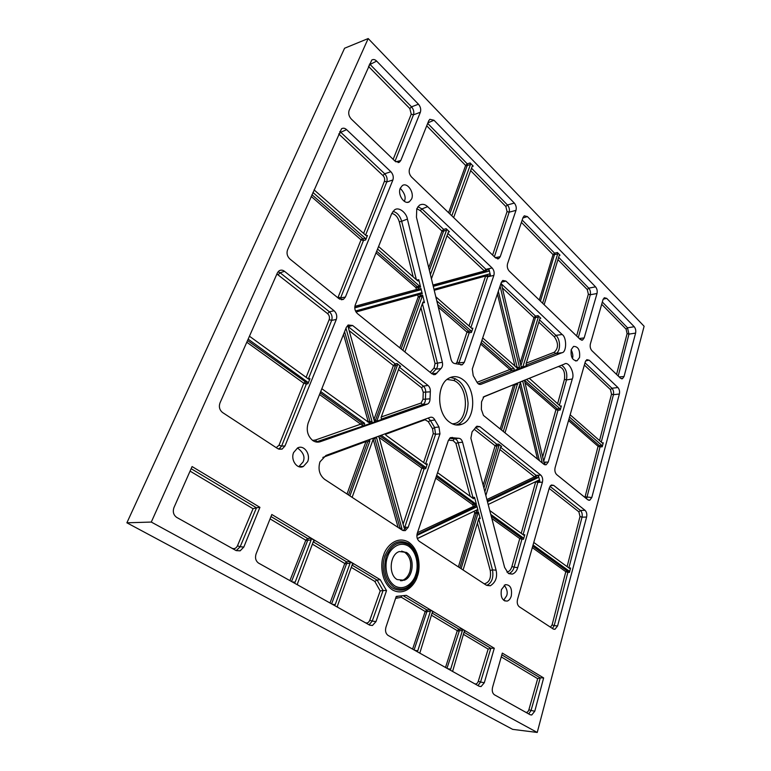 <?xml version="1.0" encoding="UTF-8"?>
<svg xmlns="http://www.w3.org/2000/svg" width="771" height="771" viewBox="0 0 771 771"><rect width="100%" height="100%" fill="white"/><g stroke="black" fill="none" stroke-linecap="round" stroke-linejoin="round"><path stroke-width="1.16" d="M430.208 417.333L325.94 455.468L319.955 461.868C317.874 469.173 319.406 474.984 324.552 479.292L402.366 530.236L405.276 530.631L408.177 527.325L439.962 433.871L438.998 427.028L434.854 419.983C433.659 417.699 432.107 416.812 430.208 417.333M470.879 438.188L504.62 567.446L508.311 573.345L512.33 574.106C514.941 573.152 516.734 570.993 517.707 567.629L542.427 482.174C543.044 479.205 542.495 476.844 540.77 475.1L479.832 426.652L476.863 426.209L472.074 431.856L470.879 438.188M480.988 384.295L561.972 352.733C566.772 352.337 566.83 337.226 562.146 334.518L505.93 281.087L502.759 280.432L501.295 282.427L472.286 369.039L473.211 375.631L476.729 381.78C477.875 383.958 479.292 384.796 480.988 384.295M483.957 396.651L481.547 401.816L481.345 409.382L483.456 415.424L543.912 464.287L546.157 464.759L548.239 462.089L572.284 378.985C575.108 373.251 568.535 360.703 564.42 364.076L483.957 396.651M464.306 362.322L493.864 275.411C494.558 272.577 493.97 270.091 492.11 267.951L427.626 206.667C424.937 204.142 422.18 203.679 419.347 205.259L416.774 208.739L416.456 217.249L450.996 359.257C451.729 361.84 453.03 363.276 454.9 363.575L462.311 364.76L464.306 362.322L459.227 362.852L456.991 362.168L466.985 332.118L469.192 332.783L471.438 332.407L469.192 332.783L458.523 364.22M442.352 362.303L407.406 219.089C406.741 213.365 398.983 206.175 394.415 210.011L391.697 213.606L355.219 305.046C354.265 308.342 354.978 311.166 357.368 313.537L432.097 373.925L435.384 374.504L440.964 368.567C442.429 367.073 442.891 364.982 442.352 362.303L435.046 363.536L420.947 307.648M428.021 385.452L352.636 325.497L348.193 325.005L346.333 327.328L308.188 422.942C306.058 430.208 307.6 436.087 312.814 440.569C315.252 442.159 317.758 442.535 320.312 441.696L427.404 404.11C429.11 403.223 429.977 401.469 430.016 398.848L430.324 391.841C430.517 389.133 429.746 387.003 428.021 385.452L423.337 386.126L421.612 387.794L398.482 369.55M448.414 440.308L417.265 533.32C416.417 536.78 417.092 539.44 419.279 541.309L486.096 585.044L490.317 585.777C495.666 582.365 497.594 577.19 496.1 570.232L462.561 442.207C461.79 439.692 460.48 438.381 458.62 438.275L450.543 437.6L448.414 440.308M580.226 339.442L582.568 340.069L584.158 337.939L597.014 293.5C597.535 290.946 597.033 288.72 595.53 286.841L527.403 216.584L524.28 215.822L523.017 217.567L507.54 263.778C506.875 266.564 507.443 269.002 509.245 271.113L580.226 339.442M495.551 257.919L498.664 258.69L500.225 256.704L515.992 210.367C516.637 207.688 516.078 205.259 514.315 203.081L433.996 120.247L429.832 119.303L428.715 120.806L409.526 168.897C408.697 171.837 409.353 174.535 411.492 176.993L495.551 257.919M392.892 179.98C393.759 176.993 393.085 174.246 390.878 171.731L346.584 129.644C344.897 128.082 343.211 127.793 341.534 128.767L287.516 249.968C286.426 253.37 287.217 256.386 289.867 258.989L339.028 298.714L343.374 299.399L345.398 297.057L392.892 179.98L386.753 181.956C387.611 178.988 386.926 176.26 384.71 173.764L390.878 171.731M336.32 319.425C337.312 316.062 336.58 313.18 334.103 310.761L284.48 271.305C282.745 269.946 280.952 269.783 279.102 270.794L277.396 272.895L219.957 403.021C218.694 406.886 219.562 410.056 222.559 412.524L277.782 448.674L282.08 449.117L284.981 445.966L336.32 319.425L331.655 320.408C332.638 317.054 331.887 314.192 329.41 311.792L334.103 310.761M271.816 514.498L256.068 553.944C254.873 557.944 255.712 561.009 258.584 563.119L369.762 625.185L372.451 625.493L375.988 621.599L386.522 590.615L380.248 579.696L271.816 514.498M406.278 595.337L396.255 596.407L385.934 627.208C385.008 630.909 385.722 633.646 388.064 635.41L479.234 686.306L481.075 686.566L484.313 682.721L494.278 648.247L406.278 595.337M517.505 599.52C516.84 602.749 517.428 605.158 519.259 606.758L553.25 629.011L554.956 629.309L557.578 625.975L586.596 517.052C587.145 514.18 586.625 511.925 585.044 510.315L553.684 485.373L551.381 484.988L549.395 487.677L517.505 599.52M620.443 378.156L622.457 378.725L624.028 376.547L635.603 333.101C636.075 330.605 635.603 328.485 634.215 326.731L606.71 298.367L604.319 297.741L603.009 299.649L590.374 343.962C589.844 346.603 590.345 348.839 591.877 350.66L620.443 378.156M418.451 104.21L376.643 61.102C374.985 59.454 373.366 59.097 371.786 60.042L349.118 110.426C348.174 113.443 348.887 116.296 351.248 119.004L395.157 161.264L399.368 162.228L400.814 160.464L420.368 112.248C421.178 109.443 420.542 106.764 418.451 104.21L411.521 106.841L409.835 108.576L368.528 66.451M176.723 517.408L236.042 550.533L240.147 550.841L243.829 547.034L259.923 507.347L192.085 466.561L173.947 507.607C172.559 511.799 173.485 515.067 176.723 517.408M494.394 694.767L530.197 714.765L531.73 714.996L534.785 711.19L543.642 677.921L502.335 653.095L492.553 687.366C491.831 690.806 492.447 693.274 494.394 694.767M644.113 326.258L537.242 732.45L151.289 522.063L368.191 38.55L644.113 326.258M591.8 497.526L619.373 394.02C619.865 391.408 619.383 389.249 617.928 387.534L589.179 360.202L586.798 359.662L585.285 361.801L555.101 467.669C554.503 470.589 555.043 472.912 556.72 474.637L587.859 499.801L589.767 500.225L591.8 497.526L585.073 496.832L598.074 446.313L600.031 446.91L586.558 498.741M511.269 596.07C512.291 588.418 510.296 584.62 505.275 584.678L501.429 589.584C500.369 597.111 502.307 600.946 507.231 601.081C509.091 600.416 510.441 598.749 511.269 596.07M307.629 461.723C310.973 454.167 303.851 444.366 297.548 447.98L293.645 452.5C290.31 459.93 297.153 469.664 303.379 466.465L307.629 461.723M411.627 198.966C414.547 192.49 407.281 181.946 402.327 185.589L400.265 188.24C397.335 194.649 404.447 205.125 409.372 201.771L411.627 198.966M579.541 357.474C580.206 350.082 578.211 346.401 573.537 346.41L571.224 349.62C570.521 356.925 572.477 360.635 577.093 360.761L579.541 357.474M449.31 421.978C453.521 425.12 457.762 425.862 462.041 424.195C475.534 419.491 476.449 389.808 463.467 380.045C458.841 376.383 454.158 375.67 449.406 377.925C436.54 383.457 436.367 412.928 449.31 421.978M450.437 377.453L455.324 378.725L458.581 380.826C463.814 384.71 466.975 392.15 468.064 403.156C467.804 415.434 462.205 423.183 457.502 424.455L456.008 424.956M503.665 600.272L506.653 595.781C507.877 592.571 507.067 589.054 504.244 585.218M298.82 466.677L303.061 461.974C305.297 457.039 303.437 452.375 297.481 448.009M284.48 271.305L280.095 272.761L278.09 271.739M348.135 326.615L395.166 363.835L393.403 365.541L349.167 330.653M348.299 326.066L349.359 325.767L347.866 325.227M346.584 129.644L340.763 132.294L339.799 131.542M404.303 201.327L404.428 201.019C406.124 197.501 404.736 193.251 400.245 188.269M427.626 206.667L421.939 208.912L417.892 206.686M376.643 61.102L370.07 64.436L369.608 64.012M572.41 358.457L572.448 358.351C573.267 356.347 572.843 353.475 571.186 349.764M151.289 522.063L126.887 522.805L344.579 48.236L368.191 38.55M126.887 522.805L512.676 729.366L537.242 732.45M602.112 442.853L603.259 442.814L602.228 446.766L600.031 446.91L599.742 445.599L601.92 445.455L602.228 446.766M586.596 517.052L582.018 517.158C582.548 514.286 582.018 512.05 580.428 510.45L585.044 510.315M568.979 567.986L570.588 568.025L569.441 572.39L567.861 572.352L554.214 625.57L552.103 624.905L565.798 571.706L567.861 572.352L567.552 570.983L569.114 571.022L569.441 572.39M552.45 628.481L554.214 625.57L557.578 625.975M451.796 215.793L470.474 164.445L470.117 162.932L473.211 166.112L472.17 166.488M542.601 303.215L557.703 253.89L557.385 252.502L560.016 255.201L559.216 255.413M635.603 333.101L628.963 334.132L627.536 327.8L634.215 326.731M619.373 394.02L613.427 394.694C613.899 392.092 613.408 389.933 611.943 388.237L617.928 387.534M406.346 552.393C415.106 557.298 413.651 577.19 404.235 580.245L397.181 579.58C388.16 574.809 389.779 554.282 399.33 551.554L406.346 552.393M603.259 442.814L602.517 443.2L570.174 414.798M601.92 445.455L569.528 417.082M560.199 406.038L561.355 405.97L560.209 410.027L557.992 410.239L543.709 461.309M544.047 464.383L545.145 462.86L544.104 462.841M479.832 426.652L475.678 427.201M484.853 491.734L499.001 445.542L498.644 444.077L501.642 446.448L500.89 446.534M542.427 482.174L537.801 482.415L537.994 481.509L539.873 481.355L538.399 475.649L536.471 475.717L534.505 476.835L499.897 449.541M500.591 447.267L536.105 475.37L536.356 477.586L535.527 477.798L534.505 476.835L536.105 475.37L540.77 475.1M523.162 534.746L524.781 534.746L523.499 539.247L521.909 539.247L514.093 567.196L511.915 566.521L519.76 538.582L521.909 539.247L521.572 537.811L523.152 537.821L523.499 539.247M570.588 568.025L569.759 568.555L533.783 542.456M567.109 566.627L580.004 516.541L582.018 517.158L568.882 567.909M569.114 571.022L533.06 544.972M490.317 585.777L486.809 585.382C491.859 582.857 493.758 577.681 492.486 569.865L496.1 570.222M414.808 650.338L417.766 650.801L430.343 611.422L429.939 609.851L433.36 611.895L432.242 612.569L419.8 653.124L447.035 668.332M447.7 668.698L450.669 669.199L462.378 630.649L462.002 629.117L465.231 631.054L464.181 631.728L452.587 671.435L474.685 683.771C476.237 684.359 477.442 683.53 478.299 681.275L488.149 649.086L463.4 634.311M464.036 632.22L490.761 648.238L494.278 648.247M477.981 685.602L480.555 682.056L484.313 682.721M501.825 654.868L540.153 677.834L543.642 677.921M528.723 713.936L531.046 710.476L534.785 711.19M450.669 669.199L449.985 669.98M387.919 635.323L414.152 649.972M417.766 650.801L417.005 651.562M425.688 464.046L427.327 463.949L425.727 468.72L424.117 468.816L404.785 527.162L403.888 527.036M439.962 433.871L435.567 434.266L434.574 427.462L438.998 427.028M403.04 530.583L405.652 528.27L404.351 528.164L404.785 527.162L408.177 527.325M292.228 581.893L295.139 582.201L311.137 539.931L310.674 538.168L314.828 540.664L313.46 541.319L297.529 583.541L297.606 584.9L330.017 602.999M332.301 604.271L335.231 604.628L350.073 563.283L349.629 561.577L353.532 563.929L352.251 564.584L337.476 605.89L337.553 607.211L365.358 622.727C367.237 623.469 368.711 622.64 369.772 620.241L380.19 590.952L374.831 581.43L351.258 567.36M352.068 565.114L376.99 580.052L380.248 579.696M377.077 580.052L383.081 590.461L386.522 590.615M369.068 624.799L372.239 621.079L375.988 621.599M396.169 596.687L397.576 596.629M335.231 604.628L334.392 605.437M258.401 563.013L289.915 580.611M295.139 582.201L294.233 583.021M249.447 336.214L308.631 379.139L309.981 378.696L307.947 383.765L307.475 382.002L248.146 339.144M278.784 449.185L281.646 446.062L279.015 445.243L303.784 383.216L306.347 383.997L281.646 446.062L284.981 445.966M191.141 468.681L256.396 507.781L259.923 507.347M236.215 550.619L240.176 546.755L243.829 547.034M314.057 189.859L366.283 235.724L367.478 235.473L365.685 239.945L365.261 238.268L312.92 192.442M339.809 299.244L340.628 297.866L338.161 297.124L361.04 239.829L363.44 240.542L340.628 297.866L345.398 297.057M400.641 366.36L399.503 366.755L381.076 417.525L381.5 419.173L382.165 419.299L376.749 421.197L397.46 365.146L397.055 363.517L400.641 366.36L399.59 366.572M430.401 274.601L446.544 230.24L446.168 228.688L449.416 231.772L448.394 231.994L431.423 278.784M420.368 112.248L413.478 114.821C414.268 112.026 413.622 109.376 411.521 106.841L370.07 64.436L369.097 65.178M407.406 219.089L401.672 221.277C400.004 215.764 397.104 212.459 392.969 211.37M402.867 350.304L422.624 295.206L424.445 302.56L424.031 301.827L422.951 302.136L404.881 351.933M378.571 246.508L417.651 280.837L418.374 280.991L418.769 279.7L420.6 287.082L377.559 249.033M354.756 307.87L420.474 289.867L420.966 288.537L422.257 293.741L421.217 292.835L355.489 311.021M420.966 288.537L416.388 289.549L415.887 287.602L418.374 287.573L418.239 290.31L354.747 307.677M515.992 210.367L509.149 212.189C509.776 209.529 509.207 207.12 507.434 204.951L514.315 203.081M453.637 217.567L472.247 166.257L473.211 166.112M470.474 164.445L467.621 165.37L467.265 163.857L465.636 165.466L426.72 125.798M493.864 275.411L487.754 276.75L487.927 276.076L490.481 275.44L489.016 269.33L484.419 270.997L447.016 235.801M447.893 233.401L485.971 269.339L486.376 271.633L485.306 271.874L484.419 270.997L432.945 285.039M435.798 296.777L471.881 328.465L472.864 328.147L471.438 332.407L471.071 330.894L436.8 300.892M540.779 318.24L539.931 318.539L526.053 363.922L526.911 365.483L522.805 367.083L538.36 317.054L538.033 315.638L540.779 318.24L539.97 318.413M597.014 293.5L590.287 294.773C590.788 292.228 590.278 290.021 588.774 288.152L595.53 286.841M544.153 304.709L559.216 255.432L560.016 255.201M557.703 253.89L554.889 254.546L554.571 253.167L553.038 254.623L521.408 222.376M572.284 378.985L566.463 379.939C567.572 373.145 565.943 368.239 561.596 365.223M561.847 352.781L555.881 353.475C560.739 351.759 560.748 339.587 555.92 335.356L562.146 334.518M482.694 337.968L518.247 368.866L514.074 370.494L514.103 368.567L481.885 340.368M501.15 282.861L521.129 366.63L521.996 367.401L519.066 368.538L519.461 367.275L500.071 286.089M561.355 405.97L560.536 406.336L529.311 378.291M542.668 456.962L555.958 409.623L557.992 410.239L557.684 408.861L559.881 408.649L560.209 410.027M559.881 408.649L526.506 379.428M542.321 462.995L522.699 380.97M524.415 380.276L543.998 462.533L545.145 462.86M520.589 381.828L504.995 432.839M503.318 431.471L517.726 382.985M485.846 495.522L500.707 446.891L501.642 446.448M499.001 445.542L497.131 445.715L496.765 444.241L495.117 445.773L474.232 429.302M539.873 481.355L539.025 480.054L488.188 504.485M487.474 501.767L538.274 477.509L538.399 475.649M536.018 481.499L537.994 481.509L537.859 480.622M538.274 477.509L536.356 477.586M524.781 534.746L523.875 535.267L489.758 510.518M521.225 533.349L535.7 481.769L537.801 482.415L523.066 534.679M508.783 573.634C511.51 572.525 513.274 570.376 514.093 567.196L517.707 567.629M523.152 537.821L490.78 514.43M416.86 535.479L476.295 507.096L476.748 505.631L478.039 510.489L477.124 509.795L417.284 538.543M461.097 568.68L478.425 511.905L480.198 518.584L479.273 517.91L478.82 518.507L463.092 569.981M462.561 442.207L458.167 442.699C457.376 440.202 456.066 438.892 454.225 438.786L449.589 438.304M437.581 472.671L473.529 498.75L474.541 497.353L476.42 504.398L436.685 475.35M476.748 505.631L475.158 505.651L474.705 507.116L473.934 507.279L472.421 504.523L474.83 504.446L475.158 505.651L417.487 532.665M484.236 583.83C489.344 582.577 491.339 578.134 490.24 570.492L492.486 569.865L478.714 518.844M430.343 611.422L427.327 611.519L426.864 609.948L425.187 611.499L401.325 597.246L401.44 596.658M490.761 648.238L488.149 649.086M462.378 630.649L459.381 630.688L458.938 629.165L457.29 630.668L431.403 615.21M540.153 677.834L537.686 678.673L501.246 656.911M401.325 597.246L395.581 598.421M452.596 437.446L450.312 437.726M427.327 463.949L426.228 464.441L385.885 435.181L385.413 433.716M423.616 462.552L433.263 433.553L435.567 434.266L425.592 463.978M403.108 524.232L421.776 468.093L424.117 468.816L423.722 467.236L425.322 467.139L425.727 468.72M425.322 467.139L381.192 435.258M376.229 437.08L376.527 437.639L374.745 438.458L400.033 528.01L401.99 528.839L376.527 437.639M401.913 529.937L401.99 528.839M378.763 436.155L404.158 527.981L405.16 528.723L405.652 528.27M352.125 497.343L373.636 438.024M349.938 495.792L369.849 441.041L369.579 439.509M376.99 580.052L374.831 581.43M350.073 563.283L347.056 563.505L346.555 561.818L344.782 563.495L312.39 544.153M311.137 539.931L308.13 540.22L307.6 538.476L305.798 540.22L270.062 518.883M369.772 620.241L372.239 621.079L383.1 590.461L380.19 590.952M349.359 325.767L348.579 325.757L348.193 327.164L374.301 420.841L375.429 421.66L371.458 423.057L372.027 421.515L345.977 328.205M321.835 388.719L370.273 423.481L364.461 425.515L364.567 423.25L320.707 391.562M427.201 404.187L422.845 404.486C424.522 403.599 425.39 401.864 425.428 399.262L425.659 392.468C425.814 389.779 425.043 387.668 423.337 386.126L399.359 367.15M316.235 442.005L317.016 441.773L315.358 440.048L360.712 424.166L362.804 425.65L362.929 423.385L364.567 423.25M256.396 507.781L253.052 508.725L190.071 471.12M430.324 391.841L423.25 392.227L421.612 387.794M397.46 365.146L395.581 365.454L395.166 363.835L397.055 363.517M431.982 373.839L436.849 373.251M490.481 275.44L489.546 273.927L433.977 289.298M433.263 286.369L488.872 271.141L489.016 269.33M446.544 230.24L444.019 230.934L443.633 229.382L441.966 231.04L420.253 210.608L416.783 208.71M422.595 296.064L420.397 296.536L420.407 295.688L418.21 296.825L417.718 294.869L420.06 294.281L420.417 295.688L422.624 295.206M440.964 368.567L436.02 369.164C437.456 367.671 437.909 365.599 437.369 362.939L422.412 303.601M469.028 325.969L485.643 275.989L487.927 276.076L487.262 274.553M477.018 382.32L509.91 369.511L511.78 370.745L511.828 368.827L514.103 368.567M538.36 317.054L535.855 317.517L535.527 316.11L533.956 317.585L502.335 287.853M517.823 384.103L515.635 384.459L515.654 383.823M513.611 384.652L483.166 397.152M478.319 383.833L511.79 370.745L478.338 383.842M458.62 438.275L454.225 438.786L453.117 440.598L448.471 440.145M430.016 398.848L422.99 399.32L423.25 392.227M434.854 419.983L430.478 420.58L428.156 418.084M472.845 498.249L472.902 497.314L471.592 497.343M474.772 510.932L476.478 510.566L476.854 511.954L474.724 513.072L474.223 511.192M470.204 496.341L455.883 443.325L453.117 440.598M433.263 433.553L432.55 428.792L428.271 421.612L425.023 419.771L385.413 434.372M399.195 528.154L400.033 528.01M369.849 441.041L368.287 441.253L368.181 440.019M366.052 440.8L365.965 441.542L367.603 442.043L348.531 494.992M367.449 421.804L368.181 421.544L369.492 423.289M374.311 420.879L374.667 421.467L377.289 420.609M381.279 416.957L421.062 403.031L422.99 399.32M431.847 373.723L436.02 369.164L434.112 367.892L435.046 363.536M430.16 372.364L434.112 367.892M455.94 363.69L456.991 362.168M486.299 271.662L433.206 286.147M420.407 295.688L419.752 297.278L418.21 296.825L399.802 347.827M376.026 252.878L415.887 287.602L417.034 286.475L420.185 286.34M434.218 290.291L485.643 275.989L485.875 274.939M515.635 384.459L515.038 385.153L513.611 384.729L500.206 428.965M480.661 344.03L509.91 369.511L511 368.499L511.828 368.827M452.153 423.761C468.778 424.339 470.185 387.235 453.868 380.488L447.064 379.457M435.74 478.145L472.421 504.523L473.548 503.482L476.035 503.771M478.405 512.792L476.227 513.534L474.724 513.072L458.408 566.916M373.357 438.805L374.745 438.458M319.522 394.53L360.712 424.166L361.927 423L362.929 423.385M343.529 334.344L368.181 421.544L372.027 421.515M373.945 419.569L375.535 420.041L375.679 420.715M417.381 576.245C420.282 569.412 420.6 550.754 408.726 542.215C396.333 534.939 385.567 547.449 383.621 555.197C380.46 562.107 380.19 581.748 392.603 589.998C405.411 596.754 415.608 583.705 417.381 576.245M416.697 575.658C420.147 561.712 417.429 551.024 408.543 543.603C398.597 538.823 390.724 542.9 384.922 555.843C380.633 567.967 384.681 583.512 393.364 588.581C403.532 592.87 411.309 588.552 416.697 575.658M386.232 556.363C391.726 544.075 399.195 540.192 408.649 544.721C417.101 551.776 419.684 561.934 416.407 575.185C411.28 587.444 403.898 591.54 394.241 587.454C385.423 580.438 382.753 570.077 386.232 556.363M553.684 485.373L550.484 485.634M352.636 325.497L348.174 326.644M433.996 120.247L427.905 122.84M505.93 281.087L501.343 282.282M527.403 216.584L522.873 217.991M589.179 360.202L585.671 360.828M606.71 298.367L603.173 299.167M599.549 440.598L611.519 394.116L613.427 394.694L601.264 442.111M427.683 123.379L467.265 163.857L470.117 162.932M471.534 168.232L507.434 204.951L505.853 206.512L470.667 170.622M522.189 220.043L554.571 253.167L557.385 252.502M558.628 257.321L588.774 288.152L587.28 289.568L557.925 259.625M602.334 302.02L627.536 327.8L626.091 329.15L601.688 304.266M619.142 376.903L624.028 376.547M616.578 374.436L627.102 333.573L628.963 334.132L618.217 376.017M403.272 580.216L401.749 580.785M400.467 580.736L402.799 580.206C406.047 578.838 408.408 576.033 409.893 571.803C412.061 563.283 410.403 556.787 404.92 552.325L401.643 551.092M584.89 497.391L585.073 496.832M557.597 403.753L564.459 379.332L566.463 379.939L559.37 405.305M543.902 462.137L548.239 462.089M475.514 427.423L496.765 444.241L498.644 444.077M549.964 486.337L580.428 510.45L578.876 511.838L549.183 488.419M580.004 516.541L578.876 511.838M550.465 627.18L552.103 624.905M403.898 596.185L426.864 609.948L429.939 609.851M433.36 611.895L432.676 611.933M432.088 613.07L458.938 629.165L462.002 629.117M465.231 631.054L464.624 631.073M490.867 648.238L480.555 682.056L478.299 681.275M540.259 677.844L531.046 710.476L528.887 709.725L537.686 678.673M494.269 694.7L525.62 712.202C527.027 712.722 528.116 711.903 528.887 709.725M270.997 516.541L307.6 538.476L310.674 538.168M314.828 540.664L313.807 540.789M313.257 541.859L346.555 561.818L349.629 561.577M353.532 563.929L352.636 564.015M306.135 377.327L329.169 319.647L331.655 320.408L308.39 378.869L309.981 378.696M307.947 383.765L306.347 383.997L305.894 382.233L307.475 382.002M256.502 507.771L240.176 546.755L237.468 545.829L253.052 508.725M176.52 517.293L231.975 548.258M363.613 233.382L384.421 181.262L386.753 181.956L365.599 235.126M366.312 235.753L367.478 235.473M365.685 239.945L363.44 240.542L363.025 238.865L365.261 238.268M278.215 274.688L280.095 272.761L329.41 311.792L327.579 313.624L276.914 273.994M420.253 210.608L421.939 208.912L443.633 229.382L446.168 228.688M449.416 231.772L448.365 232.1M484.352 270.929L485.971 269.339L492.11 267.951M395.889 161.871L400.814 160.464M393.171 159.356L411.222 114.156L413.478 114.821L395.031 161.158M338.989 134.144L340.763 132.294L384.71 173.764L382.975 175.537L338.739 133.932M424.445 302.56L422.604 303.07M413.198 276.924L399.301 221.865L401.672 221.277L416.398 279.748M416.716 280.018L418.769 279.7M420.6 287.082L418.374 287.573L417.959 286.831M422.257 293.741L420.06 294.281L419.308 293.365M467.621 165.37L467.081 165.9L465.636 165.466L467.072 165.91L449.792 213.875M485.614 276.105L487.754 276.75L470.898 327.608M471.688 328.301L472.864 328.147M501.391 283.892L535.527 316.11L538.033 315.638M539.517 319.878L555.92 335.356L554.368 336.811L538.813 322.172M495.233 257.61L500.225 256.704M492.602 255.085L507.067 211.572L509.149 212.189L494.375 256.782M554.889 254.546L553.038 254.623L554.368 255.028L540.432 301.133M584.996 362.804L611.943 388.237L610.468 389.596L584.36 365.04M579.214 338.469L584.158 337.939M576.631 335.973L588.36 294.194L590.287 294.773L578.308 337.592M514.074 370.494L511.78 370.745L514.084 370.485M561.972 352.733L555.881 353.475L526.198 365.107L555.727 353.532L554.262 352.251C558.541 348.251 558.58 343.105 554.368 336.811M522.805 367.083L521.427 367.218L522.825 367.073M627.102 333.573L626.091 329.15M611.519 394.116L610.468 389.596M568.526 420.571L598.074 446.313L599.742 445.599M568.95 419.087L599.086 445.397M478.039 510.489L476.314 510.19M476.844 511.954L476.844 512.831L476.854 511.954L478.425 511.905M480.198 518.584L478.762 518.71M455.883 443.325L458.167 442.699L472.902 497.314L474.541 497.353M476.42 504.398L474.83 504.446L474.454 503.82M532.308 547.612L565.798 571.706L567.552 570.983M532.722 546.157L566.858 570.771M459.381 630.688L447.064 668.004M412.591 649.095L425.187 611.499L426.758 612.029L414.191 649.645M427.327 611.519L426.758 612.029M445.513 667.474L457.29 630.668L458.822 631.189M415.714 574.597C414.22 580.842 405.681 591.714 395.012 586.037C384.69 579.117 384.912 562.772 387.534 557.009C389.143 550.552 398.096 540.066 408.466 546.109C418.422 553.221 418.152 568.873 415.714 574.597M347.056 563.505L346.458 564.064L344.782 563.495L330.017 602.989L331.665 603.915M346.458 564.064L331.723 603.577M308.13 540.22L307.523 540.799L305.798 540.22L289.925 580.602L291.611 581.556M307.523 540.799L291.669 581.199M422.653 404.563L381.404 419.096L422.653 404.563M376.749 421.197L375.13 421.303L376.797 421.178M371.458 423.057L369.829 423.173L370.408 421.621M364.461 425.515L317.016 441.773L320.312 441.696M276.23 447.652L279.015 445.243M231.975 548.248C234.288 549.212 236.119 548.403 237.468 545.829M329.169 319.647C329.863 317.305 329.333 315.3 327.579 313.624M247.549 340.522L305.894 382.233M305.037 381.982L303.784 383.216L246.797 342.218M337.843 297.751L338.161 297.124M384.421 181.262C385.028 179.19 384.546 177.282 382.975 175.537M311.918 194.706L363.025 238.865M362.225 238.624L361.04 239.829L311.176 196.383M469.192 332.783L468.835 331.27L471.071 330.894M411.222 114.156L409.835 108.576M399.301 221.865C397.875 217.075 395.359 214.251 391.774 213.413M420.474 289.867L418.239 290.31M416.379 289.559L417.304 290.503L416.388 289.549L354.853 306.338M507.067 211.572L505.853 206.512M448.587 212.709L465.626 165.486M535.855 317.517L533.956 317.585L535.334 318.009L520.907 365.724M588.36 294.194L587.28 289.568M539.286 300.025L553.038 254.632M540.625 373.713L529.311 378.33M522.805 381.279L521.35 381.52M564.459 379.332C565.297 371.67 563.225 367.42 558.243 366.582M517.196 368.268L517.216 367.516L519.461 367.275M521.177 366.813L523.181 366.611M526.294 363.141L554.262 352.251M524.935 382.599L555.958 409.623L557.684 408.861M524.463 380.257L556.999 408.659M520.415 382.377L539.401 460.644M537.532 459.13L519.577 385.143M432.55 428.792L434.574 427.462L430.478 420.58L428.271 421.612M515.038 385.153L501.478 429.996M486.896 499.55L534.505 476.835M497.131 445.715L483.909 488.11M483.157 485.238L495.117 445.773L496.572 446.216L495.127 445.754M535.527 477.798L487.253 500.909M506.923 572.092C509.245 571.648 510.913 569.788 511.915 566.521M491.84 518.497L519.76 538.582L521.572 537.811M491.252 516.252L520.859 537.599M476.295 507.096L474.705 507.116M490.24 570.492L477.432 523.066M461.617 517.245L417.313 538.621M476.227 513.534L459.805 567.832M436.261 476.594L473.548 503.482M378.869 437.224L421.776 468.093L422.951 466.995L423.722 467.236M379.698 435.808L422.951 466.995M398.115 527.451L373.193 439.268M347.027 494.009L365.965 441.542L322.847 457.425M368.287 441.253L367.603 442.043M473.934 507.279L416.957 534.554M424.966 419.251L425.023 419.771M421.062 403.031L422.566 404.563L427.404 404.11M312.563 440.395L315.358 440.048M376.682 251.24L417.034 286.475M320.177 392.892L361.927 423M344.589 331.675L369.839 421.091M395.581 365.454L375.535 420.041M373.925 419.491L393.403 365.541L394.993 366.023L393.412 365.521M417.949 293.741L417.718 294.869L356.029 312.024M419.752 297.278L401.151 348.916M437.668 304.487L468.835 331.27M468.103 331.048L466.985 332.118L438.314 307.147M428.724 267.701L441.966 231.04L443.45 231.483L429.399 270.486M444.019 230.934L443.46 231.473L441.966 231.021M485.46 271.864L433.215 286.176M515.009 366.35L497.43 293.953M481.181 342.469L511 368.499M498.317 291.293L517.216 367.516M520.232 362.89L533.956 317.604M515.992 367.208L516.705 367.063M455.324 378.725L453.868 380.488M504.562 600.86L507.231 601.081M298.917 466.638L303.379 466.465M407.387 202.32L409.372 201.771M575.503 360.944L577.093 360.761M589.767 500.225L588.552 500.196M554.956 629.309L553.453 629.126M622.457 378.725L621.532 378.792M404.235 580.245L402.799 580.206C405.98 578.848 408.312 576.053 409.806 571.831C412.032 562.647 410.095 555.968 404.014 551.814M546.157 464.759L544.779 464.768M481.075 686.566L479.051 686.2M531.73 714.996L530.024 714.669M405.276 530.631L403.233 530.525M372.451 625.493L369.579 625.088M282.08 449.117L278.813 449.194M240.147 550.841L236.196 550.61M343.374 299.399L341.302 299.746M399.368 162.228L398.096 162.585M498.664 258.69L497.478 258.902M582.568 340.069L581.546 340.175M512.33 574.106L508.831 573.663M405.16 528.723L404.679 528.684M308.978 379.303L309.499 379.245M435.384 374.504L433.581 374.677M354.747 307.639L420.59 289.829M462.311 364.76L460.701 364.924M455.912 424.946L462.041 424.195M316.11 441.985L364.51 425.496M369.473 423.269L371.506 423.038"/></g></svg>
